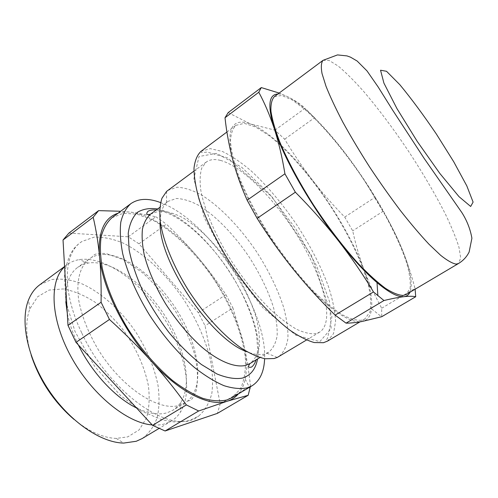 <?xml version="1.0" encoding="UTF-8"?>
<svg xmlns="http://www.w3.org/2000/svg" width="498" height="498" viewBox="0 0 498 498"><rect width="100%" height="100%" fill="white"/><g stroke="black" fill="none" stroke-linecap="round" stroke-linejoin="round"><path stroke-width="0.37" stroke-dasharray="2.49 1.87" d="M167.832 190.373L176.995 187.223C184.391 187.547 192.62 190.18 201.69 195.123C220.197 206.682 240.042 227.405 256.37 251.465C268.447 270.115 277.479 288.572 283.468 306.836C286.636 318.459 288.13 328.898 287.944 338.142C286.717 346.452 283.623 352.64 278.662 356.705M220.477 160.406C214.65 158.906 209.919 159.447 206.272 162.031L201.858 167.845C200.053 173.391 199.661 180.612 200.682 189.501C203.931 208.5 214.843 234.452 230.823 260.099C243.497 279.527 256.918 296.192 271.086 310.098C280.187 318.334 288.684 324.727 296.571 329.265C303.948 332.67 310.266 334.146 315.514 333.691L319.616 332.147C334.675 322.467 324.447 281.526 301.358 242.271C278.326 202.929 243.808 166.718 220.477 160.406M68.898 233.095L128.247 236.799L138.979 243.802L198.329 312.7L205.07 325.785L220.191 403.934L217.389 413.384M81.672 332.764C61.248 290.34 63.582 252.237 82.126 241.406L94.203 237.141C103.46 236.818 113.382 238.922 123.971 243.454C145.341 254.31 166.973 274.989 183.874 299.771C196.262 319.044 205.002 338.553 210.088 358.286C212.559 370.966 213.156 382.601 211.874 393.183C209.446 402.901 205.008 410.557 198.559 416.154L191.693 419.553C164.925 431.305 107.543 389.343 81.672 332.764M65.792 301.701C65.095 285.198 69.06 273.757 77.682 267.389L82.55 264.65L88.028 263.069C110.649 259.383 142.571 282.111 163.388 313.423C184.272 344.697 192.956 382.906 180.842 402.359L178.377 405.633L174.854 408.902L172.868 410.252L167.266 412.724C158.725 415.27 148.472 413.682 136.514 407.949M78.373 344.94C72.982 333.915 69.284 323.264 67.267 312.999M104.991 254.484C100.098 254.347 95.709 255.3 91.831 257.329L89.154 259.004C79.935 266.243 75.845 281.221 78.877 301.053C81.927 316.635 88.32 332.72 98.056 349.322C121.568 387.849 159.123 411.995 179.541 405.285L185.026 402.888L187.603 401.064C204.317 386.921 199.536 349.341 180.419 316.062C161.389 282.708 129.436 255.412 104.991 254.484M111.913 217.782L123.323 213.262L137.224 214.19L152.681 220.085C174.169 231.701 196.424 253.625 214.121 279.621C231.296 305.959 242.962 334.942 245.408 359.245C245.807 370.898 244.138 380.808 240.397 388.969L231.831 397.759M160.599 202.599C208.481 219.917 267.046 307.82 264.594 358.672M198.329 312.7L225.936 294.667C217.24 281.644 208.189 269.549 198.783 258.387C189.408 247.232 178.608 235.809 166.394 224.112L138.979 243.802M220.191 403.934L250.469 385.987C248.751 370.275 246.485 356.294 243.671 344.031L232.902 307.889L205.07 325.785M128.247 236.799L155.83 216.748L134.23 212.54L120.653 211.264M118.02 213.231C121.985 211.992 126.336 211.638 131.08 212.167L134.323 212.646C155.706 217.726 177.188 232.971 198.783 258.387C221.261 285.578 236.22 314.126 243.671 344.031C246.715 357.359 247.226 369.037 245.203 379.053C243.933 385.016 241.661 389.953 238.386 393.874M250.469 385.987L250.338 386.797M225.936 294.667L232.902 307.889M160.2 221.261C160.4 212.634 162.51 206.421 166.531 202.611L167.975 201.404L176.367 198.49C183.121 198.714 190.634 201.036 198.914 205.45C215.808 215.808 233.948 234.589 248.826 256.501C259.813 273.489 267.98 290.303 273.334 306.936C276.141 317.512 277.417 327.005 277.162 335.409C275.96 342.96 273.085 348.6 268.534 352.323L263.909 354.159C259.296 355.192 253.737 354.42 247.22 351.856M155.83 216.748L166.394 224.112M64.584 266.772L67.162 264.606C70.697 262.029 74.706 260.367 79.194 259.626C104.362 255.81 139.116 280.611 161.694 314.555C184.328 348.457 193.828 390.083 180.618 411.84C178.203 415.699 175.128 418.762 171.387 421.034L165.722 423.586C161.669 424.894 157.15 425.342 152.17 424.919M39.753 284.812L51.375 279.583C60.246 278.394 69.72 279.502 79.798 282.895C100.104 291.411 120.392 309.495 135.705 331.873C146.854 349.335 154.287 367.157 158.009 385.334C159.572 397.006 159.316 407.713 157.237 417.461C154.069 426.394 149.051 433.422 142.185 438.539M31.181 355.18C25.691 336.592 25.261 321.135 29.892 308.797L37.68 296.708L49.153 290.06L63.196 288.94C73.449 290.807 83.869 295.09 94.471 301.788C104.866 309.638 114.484 319.062 123.317 330.05C135.979 347.747 144.314 366.161 148.323 385.303C149.873 397.491 149.244 408.46 146.431 418.202L139.123 429.899L127.774 436.87L116.252 438.408C103.086 437.935 88.98 431.579 73.947 419.36M361.33 320.258C356.138 320.55 349.689 318.664 341.97 314.599C333.616 309.233 324.453 301.763 314.487 292.189C298.831 276.041 283.667 256.819 269.001 234.514C255.163 212.484 244.113 190.585 237.166 171.704C233.301 159.783 231.084 149.599 230.506 141.152C230.842 133.844 232.622 128.577 235.853 125.353L244.257 123.361L255.605 126.99L269.045 135.574C288.305 150.689 309.918 175.52 328.674 203.29C347.081 231.296 361.673 260.809 368.209 284.402C370.742 295.594 371.315 304.788 369.933 311.978L364.86 318.975L361.33 320.258M228.165 112.635L250.307 123.871L247.767 123.043C231.259 118.586 226.192 130.613 232.566 159.123C239.999 188.499 265.316 234.9 293.702 269.723C322.088 305.013 349.471 324.422 362.027 321.496C367.536 320.314 370.724 316.099 371.576 308.86C372.554 298.968 370.014 285.883 363.963 269.605C352.484 239.918 335.384 210.193 312.651 180.432C291.131 152.531 267.252 130.109 250.307 123.871L274.946 130.159L284.669 139.197C293.272 153.602 302.597 167.353 312.651 180.432C322.791 193.461 333.486 205.668 344.734 217.072L352.709 230.842C355.46 243.671 359.207 256.595 363.963 269.605C368.806 282.571 374.714 295.445 381.686 308.225L381.736 316.716M381.686 308.225L415.002 288.479C411.105 273.551 406.455 259.614 401.052 246.659C395.561 233.774 389.517 222.021 382.931 211.407L352.709 230.842M344.734 217.072L374.689 197.507C366.746 183.619 357.745 169.936 347.679 156.453C337.526 143.032 326.483 130.121 314.562 117.733L284.669 139.197M415.114 289.207L415.002 288.479M277.865 94.016C280.505 93.935 283.636 94.769 287.253 96.512C302.94 104.082 326.134 127.762 347.679 156.453C370.456 187.024 388.247 217.091 401.052 246.659C410.171 268.341 413.141 283.543 409.96 292.264M274.429 96.581L281.793 95.46L292.251 99.998L304.988 109.473C323.457 125.739 344.828 151.498 363.907 179.822C382.694 208.332 398.238 237.969 406.138 261.282C409.387 272.3 410.719 281.233 410.14 288.081L406.268 294.449M382.931 211.407L374.689 197.507M274.946 130.159L305.087 108.253C300.406 103.982 294.461 100.067 287.253 96.512L279.154 93.058M314.562 117.733L305.087 108.253M150.458 214.208L159.179 211.015C166.127 211.046 173.814 213.169 182.231 217.383C199.368 227.349 217.576 245.794 232.323 267.494C243.192 284.333 251.16 301.072 256.215 317.705C258.817 328.294 259.863 337.825 259.358 346.303C257.902 353.941 254.777 359.693 249.977 363.565M157.611 208.979C203.464 217.8 267.071 313.261 257.553 358.977M200.962 151.373L210.268 148.628L222.382 151.46C231.539 155.874 241.281 162.479 251.596 171.287C267.445 186.071 282.466 203.856 296.646 224.635C310.36 245.726 320.986 266.43 328.531 286.755C332.683 299.665 335.036 311.2 335.577 321.347L333.529 333.616L327.416 341.149C326.887 341.485 326.638 340.974 326.657 339.624L327.721 337.688L331.929 316.635L311.624 255.798L272.188 197.071L227.735 157.903L207.218 152.083L201.646 152.612L200.962 151.373M319.853 341.603L331.139 328.574L329.433 301.327L316.647 266.044L295.6 228.507L269.449 193.94L241.735 167.278L216.618 153.372L199.001 156.509L193.865 178.85L204.429 217.937L229.622 265.222L263.162 308.063L295.868 335.229L319.853 341.603M323.015 60.345L328.997 60.37L338.273 66.097C345.805 72.44 354.252 80.869 363.615 91.383C378.287 108.632 393.078 128.322 407.993 150.446C422.665 172.725 435.134 193.959 445.411 214.14C451.512 226.833 456.031 237.87 458.982 247.269L460.7 258.032L458.415 263.56M206.272 162.031L193.94 171.125M319.616 332.147L306.482 340.022M89.154 259.004L77.682 267.389M185.026 402.888L172.868 410.252M245.203 379.053L249.398 387.357M266.866 353.194L277.262 357.452M166.531 202.611L166.606 191.381M167.975 201.404L159.833 207.355M268.534 352.323L259.906 357.552M156.204 210.007C178.981 212.758 210.511 241.406 231.483 274.734C243.242 293.49 253.245 316.541 256.576 335.484L257.653 348.793L257.136 355.161L256.065 359.88M88.028 263.069L79.194 259.626M180.842 402.359L180.618 411.84M67.162 264.606L64.566 266.517M171.387 421.034L158.949 428.492M116.252 438.408L123.734 443.071M29.892 308.797L28.473 300.095M82.126 241.406C77.315 244.412 73.586 248.396 70.928 253.351C69.477 256.009 67.865 260.298 66.091 266.206L64.547 274.74L65.674 301.041L74.974 331.413L94.62 366.323L120.678 395.692L141.737 411.155L162.006 419.814L174.082 421.93L186.24 421.476C190.771 420.742 194.88 418.967 198.559 416.154M187.603 401.064L190.062 400.504C192.135 399.545 194.226 396.097 196.343 390.152C198.16 380.123 197.712 368.613 194.992 355.64C191.058 341.858 184.634 327.18 175.713 311.617C165.859 296.92 154.847 283.997 142.683 272.842L124.145 260.024L106.404 253.625C98.529 252.897 95.834 253.781 93.294 255.275L91.831 257.329M235.853 125.353L226.926 132.007M364.86 318.975L359.992 321.857M371.576 308.86L381.555 316.772"/><path stroke-width="0.75" d="M306.482 340.022L277.262 357.452L274.093 358.548L265.098 358.753C258.12 357.203 250.363 353.779 241.823 348.488C224.293 336.411 204.746 315.377 188.829 290.969C173.335 266.343 163.002 240.771 160.2 221.268C159.404 212.067 159.989 204.385 161.968 198.235L166.606 191.381L193.94 171.125M165.093 430.982L198.658 410.981L227.43 401.151L248.166 395.288L217.389 413.384L165.093 430.982L152.562 425.342L76.001 342.369L67.989 325.387L63.028 240.005L68.898 233.095L98.598 210.629L120.653 211.264M136.514 407.949C115.399 397.79 91.775 372.529 78.373 344.94M67.267 312.999L65.792 301.701M264.594 358.672C264.164 371.664 259.987 380.696 252.069 385.769L231.831 397.759L226.827 399.975C219.904 401.494 211.905 400.946 202.835 398.338C193.268 394.484 183.202 388.558 172.644 380.559C156.727 367.207 141.158 349.291 128.079 329.085C115.636 308.579 106.74 287.502 102.364 268.609C100.272 256.538 99.874 245.912 101.169 236.737C103.372 228.57 106.952 222.251 111.913 217.782L130.769 203.726C138.506 198.372 148.448 197.992 160.599 202.599M252.069 385.769L247.269 387.855C240.59 389.206 232.809 388.465 223.919 385.651C214.514 381.58 204.572 375.43 194.089 367.2C177.886 353.113 162.977 335.652 149.356 314.804C136.707 294.069 127.5 272.854 122.757 253.955C120.41 241.891 119.75 231.321 120.784 222.239C122.72 214.19 126.05 208.015 130.769 203.726M76.001 342.369L109.448 319.467C125.235 333.791 139.185 347.71 151.299 361.224C163.456 374.751 175.153 389.318 186.383 404.924L152.562 425.342M63.028 240.005L93.188 217.24C96.095 229.678 98.193 242.601 99.488 255.997C100.795 269.318 101.331 284.738 101.088 302.255L67.989 325.387M93.188 217.24L98.598 210.629M238.386 393.874C235.486 397.304 231.831 399.732 227.43 401.151C210.063 407.208 179.249 392.561 151.299 361.224C123.23 330.379 101.984 286.356 99.488 255.997C97.932 231.981 104.107 217.719 118.02 213.231M250.338 386.797L248.166 395.288M198.658 410.981L186.383 404.924M109.448 319.467L101.088 302.255M247.22 351.856C211.233 340.159 157.138 258.979 160.2 221.261M152.17 424.919C127.077 423.126 91.389 394.179 70.897 356.4C50.279 318.645 49.115 280.897 64.584 266.772M158.949 428.492L142.185 438.539L136.253 441.272L123.734 443.071C100.957 442.778 69.683 421.619 48.586 389.915C27.452 358.236 19.97 321.229 28.473 300.095C31.1 293.503 34.86 288.41 39.753 284.812L64.566 266.517M73.947 419.36C53.79 401.898 39.535 380.503 31.181 355.18M232.566 159.123C228.987 145.254 226.472 131.46 225.015 117.74L228.165 112.635L261.288 87.58L258.786 92.248C264.531 102.837 269.642 114.795 274.105 128.135L274.305 128.739C278.724 142.428 282.26 157.449 284.924 173.802L247.139 200.202C241.1 186.619 236.245 172.931 232.566 159.123M225.015 117.74L258.786 92.248M257.13 218.361L295.358 192.191C310.939 207.878 325.331 224.119 338.528 240.92C351.594 257.783 363.247 274.796 373.475 291.953L335.129 315.11C320.668 301.016 306.861 285.883 293.702 269.723C280.642 253.488 268.453 236.363 257.13 218.361L247.139 200.202M346.035 323.146L383.97 300.537C392.038 298.57 398.705 297.281 403.978 296.671C409.144 296.123 413.054 296.142 415.712 296.733L381.736 316.716L362.027 321.496C356.026 322.598 350.698 323.146 346.035 323.146L335.129 315.11M415.712 296.733L415.114 289.207M409.96 292.264C408.765 294.853 406.773 296.322 403.978 296.671C398.07 297.381 389.087 292.687 377.023 282.59C365.395 272.667 352.565 258.773 338.528 240.92C310.111 204.796 283.43 157.698 274.305 128.739L274.112 128.135C267.438 105.757 268.696 94.383 277.865 94.016M458.415 263.56L406.268 294.449L403.249 295.414C398.668 295.289 392.766 292.942 385.539 288.373C377.621 282.503 368.794 274.516 359.058 264.413C343.664 247.475 328.437 227.58 313.373 204.734C299.086 182.231 287.315 160.101 279.49 141.276C275.021 129.443 272.176 119.439 270.949 111.259C270.644 104.269 271.802 99.376 274.429 96.581L323.015 60.345L337.476 54.917L346.975 55.907L350.542 57.183L357.159 61.042L367.014 70.921L378.175 87.007L392.878 110.506L424.109 158.345L461.901 212.634C467.018 220.732 470.349 229.273 471.905 238.243L469.135 252.025C466.726 256.862 463.152 260.703 458.415 263.56L456.081 264.102C452.309 263.417 447.142 260.466 440.581 255.25L429.039 244.288C420.262 234.919 410.763 223.733 400.535 210.729C390.115 196.922 379.806 182.343 369.616 166.992C359.768 151.579 350.885 136.707 342.966 122.377C335.814 108.726 330.162 96.693 326.003 86.272L322.019 73.517C320.861 66.956 321.191 62.567 323.015 60.345M373.475 291.953L383.97 300.537M284.924 173.802L295.358 192.191M279.154 93.058L261.288 87.58M259.906 357.552L249.977 363.565L245.147 365.526C234.427 367.686 218.703 361.349 201.678 346.988C188.611 335.222 176.609 320.874 165.685 303.942C155.388 286.755 148.23 270.346 144.202 254.727C142.26 244.985 141.681 236.444 142.459 229.111C143.978 222.606 146.642 217.638 150.458 214.208C146.698 215.148 145.808 214.233 147.782 211.451C149.767 210.156 152.575 209.67 156.204 210.007M257.553 358.977C255.667 369.223 250.562 375.61 242.233 378.138C235.068 379.289 226.634 377.895 216.929 373.948L201.354 364.468C190.398 355.802 179.629 345.176 169.04 332.577C158.899 319.168 150.079 305.143 142.571 290.515C136.097 276.01 131.609 262.434 129.1 249.791L128.223 233.313C129.53 224.075 132.586 217.084 137.392 212.341C143.026 208.955 149.761 207.84 157.611 208.979M470.672 206.471L458.994 196.642L439.765 173.348L417.212 141.376L396.962 108.608L383.921 83.122L380.54 70.218L386.535 71.295L399.788 84.641C411.28 98.56 423.462 115.007 436.335 133.993L453.728 161.763L466.819 185.91L473.1 202.107L470.672 206.471M359.992 321.857L327.416 341.149L323.439 342.711L314.226 342.543C306.893 340.464 298.551 336.194 289.201 329.738C279.428 322.044 269.3 312.489 258.836 301.072C248.402 288.784 238.486 275.531 229.08 261.307C215.64 239.7 205.226 218.018 199.038 199.113C195.702 187.13 194.027 176.802 194.002 168.125C194.899 160.555 197.22 154.971 200.962 151.373L226.926 132.007M249.398 387.357L250.008 388.571M159.833 207.355L150.458 214.208M256.065 359.88C255.02 363.266 253.494 365.675 251.49 367.094C248.16 367.848 247.655 366.671 249.977 363.565M377.023 282.59L377.864 295.731"/></g></svg>
